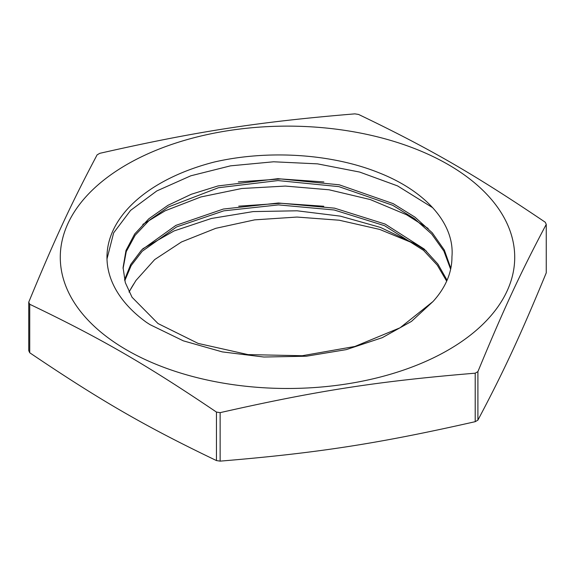 <?xml version="1.0" encoding="UTF-8"?>
<svg xmlns="http://www.w3.org/2000/svg" width="575" height="575" viewBox="0 0 575 575"><rect width="100%" height="100%" fill="white"/><g stroke="black" fill="none" stroke-linecap="round" stroke-linejoin="round"><path stroke-width="0.86" d="M446.667 281.153L437.295 265.161L423.502 250.326L384.524 225.688L334.219 209.99L278.487 204.901L223.804 210.838L176.525 226.967L142.197 251.268L131.172 265.564L124.775 280.729M450.635 269.251L443.907 251.138L431.696 234.061L414.374 218.601L392.617 205.246L338.876 186.623L277.984 180.572L218.414 187.737L168.468 206.921L149.392 220.189L135.147 235.261L126.263 251.584L123.079 268.568M451.95 256.766C454.832 223.891 425.852 191.216 379.026 172.802C331.739 153.654 267.95 149.644 214.259 162.035A180.528 104.226 180 0 0 106.972 257.298A180.528 104.226 180 0 0 146.452 322.345L150.032 324.652L183.31 340.831L222.295 351.893L263.882 357.025L306.346 356.22L346.287 349.622L382.296 337.669L411.463 321.403L433.004 301.53A164.443 94.94 0 0 0 451.943 257.298A164.443 94.94 0 0 0 451.936 256.773M323.775 206.26L281.067 203.291L238.718 206.166M323.869 181.944L280.916 178.962L238.323 181.894M129.138 292.129A164.443 94.94 180 0 1 134.377 283.087L129.044 291.935M447.077 280.226L437.884 264.062L424.192 249.04L385.171 224.085L334.585 208.164L278.444 203.004L223.38 209.034L175.871 225.393L141.579 250.01L130.705 264.471L124.538 279.788M450.829 268.324L444.346 250.06L432.278 232.81L415.013 217.178L393.243 203.665L339.257 184.805L277.977 178.674L218.033 185.933L191.252 194.278L167.893 205.354L148.832 218.773L134.679 233.996L125.99 250.47L123.072 267.591L125.314 282.641L132.042 297.253L158.017 323.545L198.159 343.426L248.041 354.61L302.249 355.724L354.847 346.481L400.063 327.786L433.004 301.53M134.37 283.08L135.995 280.42L154.689 259.577L181.506 241.96L215.762 228.325L254.689 219.858L296.959 217.055L339.192 220.218L379.644 229.411L415.15 244.001L380.492 227.434L340.35 216.143L297.052 210.795L253.18 211.586L211.363 218.478L174.038 230.949L142.772 248.774M107 258.937L113.642 232.868L130.59 210.393L156.795 190.95L190.792 175.806L230.503 165.844L273.607 161.783L317.529 163.861L359.662 172.062L397.541 185.897L432.817 207.791M142.808 224.408L165.162 210.788L200.898 196.952L241.744 188.507L285.322 186.07L329.029 189.786L370.257 199.554L406.604 214.784L428.138 228.447M426.521 251.21A180.528 104.226 0 0 0 415.15 244.001M546.25 224.365L546.25 272.859C520.21 335.922 503.944 370.983 477.904 420.124L477.904 371.63C503.944 308.559 520.21 273.499 546.25 224.365A267.375 154.366 0 0 0 545.265 222.237C474.131 174.203 429.676 148.537 358.541 114.432A267.375 154.366 0 0 0 354.861 113.864C257.686 121.936 196.959 131.33 99.791 153.324A267.375 154.366 0 0 0 97.096 154.876C71.056 204.017 54.79 239.078 28.75 302.141L28.75 350.635A267.375 154.366 180 0 0 29.735 352.762L29.735 304.268C100.869 338.373 145.324 364.04 216.459 412.074L216.459 460.568C145.324 426.463 100.869 400.797 29.735 352.762M475.209 421.676C378.041 443.67 317.314 453.064 220.139 461.136L220.139 412.642C317.314 390.641 378.041 381.247 475.209 373.182L475.209 421.676A267.375 154.366 180 0 0 477.904 420.124M126.838 350.06A227.218 131.179 180 0 1 173.19 143.93A227.218 131.179 180 0 1 506.546 222.446A227.218 131.179 180 0 1 401.81 370.674A227.218 131.179 180 0 1 126.838 350.06M28.75 302.141A267.375 154.366 0 0 0 29.735 304.268M216.459 412.074A267.375 154.366 0 0 0 220.139 412.642M475.209 373.182A267.375 154.366 0 0 0 477.904 371.63M220.139 461.136A267.375 154.366 180 0 1 216.459 460.568"/></g></svg>
